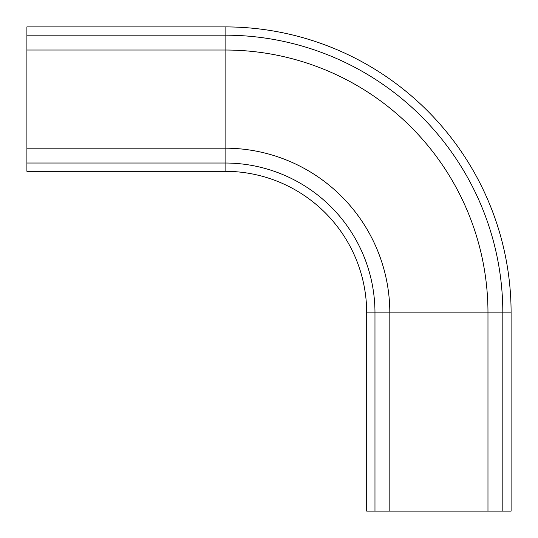 <?xml version="1.0" encoding="UTF-8"?>
<svg xmlns="http://www.w3.org/2000/svg" width="538" height="538" viewBox="0 0 538 538"><rect width="100%" height="100%" fill="white"/><g stroke="black" fill="none" stroke-linecap="round" stroke-linejoin="round"><path stroke-width="0.81" d="M225.113 171.313L26.9 171.313L26.9 26.9L225.113 26.9A285.987 285.987 0 0 1 511.1 312.887L511.1 511.1L366.687 511.1L366.687 312.887A141.581 141.581 0 0 0 225.113 171.313L225.113 163.027L26.9 163.027M26.9 35.178L225.113 35.178L225.113 26.9M26.9 50.027L225.113 50.027L225.113 35.178A277.709 277.709 0 0 1 502.822 312.887L389.821 312.887L389.821 511.1M26.9 148.179L225.113 148.179L225.113 50.027A262.86 262.86 0 0 1 487.973 312.887L487.973 511.1M374.973 511.1L374.973 312.887L389.821 312.887A164.709 164.709 0 0 0 225.113 148.179L225.113 163.027A149.86 149.86 0 0 1 374.973 312.887L366.687 312.887M502.822 511.1L502.822 312.887L511.1 312.887"/></g></svg>
